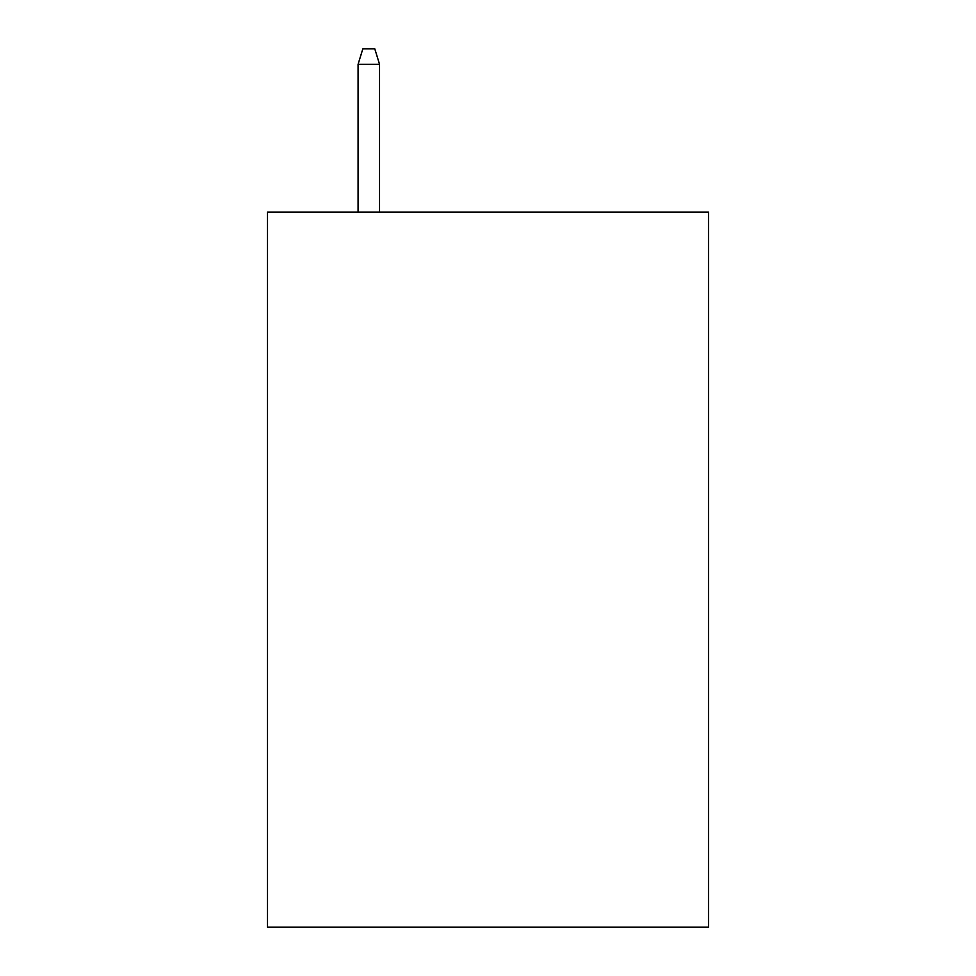 <?xml version="1.0" encoding="UTF-8"?>
<svg xmlns="http://www.w3.org/2000/svg" width="976" height="976" viewBox="0 0 976 976"><rect width="100%" height="100%" fill="white"/><g stroke="black" fill="none" stroke-linecap="round" stroke-linejoin="round"><path stroke-width="1.46" d="M708.491 212.085L708.491 927.2L267.509 927.2L267.509 212.085L708.491 212.085M379.542 212.085L379.542 64.294L358.082 64.294L358.082 212.085M358.082 64.294L362.852 48.8L374.772 48.8L379.542 64.294"/></g></svg>
